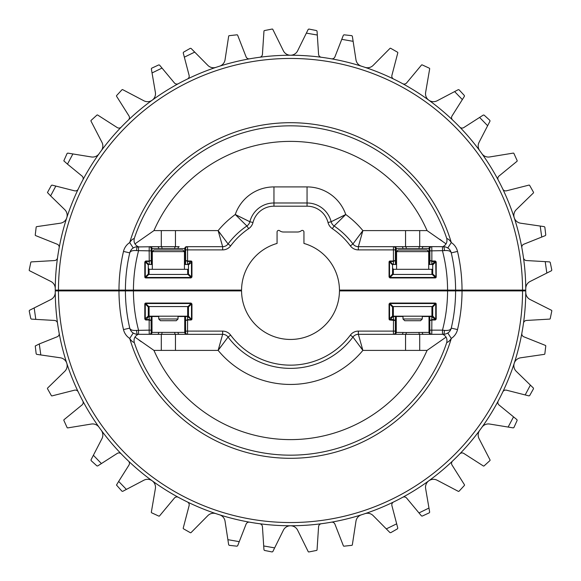 <?xml version="1.0" encoding="UTF-8"?>
<svg xmlns="http://www.w3.org/2000/svg" width="581" height="581" viewBox="0 0 581 581"><rect width="100%" height="100%" fill="white"/><g stroke="black" fill="none" stroke-linecap="round" stroke-linejoin="round"><path stroke-width="0.87" d="M389.575 261.508L389.974 261L389.314 261.247L389.524 261.915L389.067 261.915L389.067 277.014L389.974 277.929L389.974 277.471L435.292 277.471L432.271 274.443L393.003 274.443L389.974 277.471L389.067 277.014M435.699 277.42L435.292 277.471L435.292 277.929L435.961 277.682L435.75 261.915L432.722 264.936L432.722 273.992L436.2 277.014L436.2 261.915L431.85 261.457L431.741 264.486L429.758 264.486L429.933 260.47L431.85 261.457L431.857 261L431.872 261.457M148.293 264.936L145.265 261.915L145.722 261.457L148.743 264.486L148.293 264.486L148.293 274.443L188.462 274.443L188.462 273.992L191.49 277.014L191.44 261.508L187.59 261.457L187.598 261L187.481 264.486L185.499 264.486L185.673 260.47L187.59 261.457M188.462 273.992L188.462 264.936L191.948 261.915L191.701 261.247L191.44 261.508M145.315 277.42L144.807 277.014L145.054 277.682L145.722 277.471L145.722 277.929L191.033 277.929L191.948 277.014L191.033 277.929M194.715 52.108L184.344 57.17L183.226 52.9L183.531 52.181L190.292 48.317L191.069 48.426L207.875 65.399A7.938 7.938 0 0 0 216.03 67.338M162.034 68.071L152.048 72.952L151.343 68.863L151.714 68.173L158.78 64.912L159.543 65.087L174.38 82.909A3.217 3.217 0 0 0 178.382 83.679M72.886 153.943L67.476 164.132L63.823 160.843L67.084 153.478L67.774 153.108L91.348 156.957A7.938 7.938 0 0 0 99.082 153.74M55.834 186.065L50.62 195.884L47.453 192.529L51.339 185.419L52.058 185.114L74.542 190.815A3.217 3.217 0 0 0 78.232 189.079M525.761 288.568A7.938 7.938 0 0 1 530.126 281.473L546.83 273.063L545.218 261.632L526.48 260.549A3.217 3.217 0 0 1 523.481 257.79A235.261 235.261 0 0 1 525.761 288.626A7.938 7.938 0 0 1 525.761 288.568M516.262 209.661A7.938 7.938 0 0 0 514.25 217.802A235.261 235.261 0 0 1 521.854 247.775A3.217 3.217 0 0 1 523.822 244.209L541.746 237.048L540.192 226.045L520.663 223.206A7.938 7.938 0 0 1 514.25 217.802A235.261 235.261 0 0 0 502.783 189.079A3.217 3.217 0 0 0 506.472 190.815L528.95 185.114A0.646 0.646 0 0 1 529.669 185.419L533.474 192.217A0.646 0.646 0 0 1 533.365 192.986L516.262 209.661M478.178 145.991A7.938 7.938 0 0 1 479.056 142.352L487.633 125.728L479.608 117.435L463.805 127.566A3.217 3.217 0 0 1 459.76 127.094A235.261 235.261 0 0 1 479.732 150.704A7.938 7.938 0 0 1 478.178 145.991M425.633 92.408A7.938 7.938 0 0 0 428.793 100.172A235.261 235.261 0 0 1 452.555 119.955A3.217 3.217 0 0 1 452.054 115.909L462.345 99.583L454.618 91.595L437.152 100.774A7.938 7.938 0 0 1 428.793 100.172A235.261 235.261 0 0 0 402.633 83.679A3.217 3.217 0 0 0 406.635 82.909L421.465 65.087A0.646 0.646 0 0 1 422.227 64.912L429.301 68.173A0.646 0.646 0 0 1 429.671 68.863L425.633 92.408M148.293 271.392L148.932 269.468L148.293 267.536M392.553 267.536L393.192 269.468L392.553 271.392M187.554 246.787L187.598 261L185.673 260.47L185.615 248.61L184.751 248.61A1.932 1.925 -90 0 1 186.683 246.678L222.654 246.678L221.041 241.057M362.464 232.153L362.885 230.606L419.714 230.606L419.714 246.569L443.441 246.678C447.624 247.048 450.231 249.111 451.263 252.88A165.098 165.098 0 0 1 455.606 290.101L339.457 290.101A48.949 48.949 0 0 0 303.943 243.432L303.943 232.008A1.605 1.605 0 0 0 301.372 230.722A6.478 6.478 0 0 1 297.494 232.008L283.513 232.008A6.478 6.478 0 0 1 279.643 230.722A1.605 1.605 0 0 0 277.072 232.008L277.072 243.432A48.949 48.949 0 0 0 241.558 290.101L55.246 290.101A235.261 235.261 0 0 1 290.507 55.239A235.261 235.261 0 0 1 525.769 290.101L455.606 290.101A165.098 165.098 0 0 0 451.263 252.88C450.689 251.036 448.409 250.273 444.407 250.607L431.857 250.854L431.857 261L435.292 261L435.292 261.457L431.741 264.486M158.7 248.61L151.183 248.61L151.256 264.486L152.004 264.486L152.004 248.61A1.932 1.925 -90 0 0 150.072 246.678L179.195 246.678A1.932 1.14 -90 0 0 178.055 248.61L158.7 248.61A1.932 1.14 -90 0 0 157.56 246.678L135.46 246.961M498.215 180.023A235.261 235.261 0 0 0 481.932 153.74A7.938 7.938 0 0 0 489.667 156.957L513.241 153.108A0.646 0.646 0 0 1 513.931 153.478L517.134 160.574A0.646 0.646 0 0 1 516.959 161.336L499.014 176.028A3.217 3.217 0 0 0 498.215 180.023M393.613 79.038A235.261 235.261 0 0 0 364.984 67.338A7.938 7.938 0 0 0 373.14 65.399L389.945 48.426A0.646 0.646 0 0 1 390.722 48.317L397.484 52.181A0.646 0.646 0 0 1 397.789 52.9L391.914 75.334A3.217 3.217 0 0 0 393.613 79.038M331.388 58.819A235.261 235.261 0 0 1 361.426 66.183A7.938 7.938 0 0 1 355.971 59.821L353.132 41.331L341.766 39.334L334.939 56.822A3.217 3.217 0 0 1 331.388 58.819M432.722 271.392L432.722 267.536M184.446 264.486L185.499 264.486M151.256 264.486L149.273 264.486L149.157 250.854L136.608 250.607C132.606 250.273 130.326 251.036 129.752 252.88C130.783 249.111 133.39 247.048 137.574 246.678L137.348 246.678M148.743 264.486L149.273 264.486M188.462 264.936L188.462 264.486L187.481 264.486M422.314 248.61A1.932 1.14 -90 0 1 423.455 246.678L430.92 246.678A1.932 1.925 -90 0 0 429.01 248.61L402.96 248.61A1.932 1.14 -90 0 0 401.82 246.678L419.714 246.569A1.932 0.741 -87.2 0 0 418.966 248.479M188.462 267.536L188.462 271.392M218.55 232.153L218.129 230.606A93.94 93.94 0 0 1 235.269 214.512A40.917 40.917 0 0 1 273.956 186.915L307.058 186.915A40.917 40.917 0 0 1 345.746 214.512A93.94 93.94 0 0 1 362.885 230.606L358.354 246.678L401.82 246.678M446.048 243.875L427.064 230.606A149.114 149.114 0 0 0 153.95 230.606L175.455 230.606L175.455 246.569A1.932 0.741 -87.2 0 0 174.707 248.479M50.62 195.884L64.752 209.661A7.938 7.938 0 0 1 60.351 223.206L36.712 226.641A0.646 0.646 0 0 0 36.167 227.2L35.252 234.935A0.646 0.646 0 0 0 35.652 235.603L57.192 244.209A3.217 3.217 0 0 1 59.16 247.775M67.476 164.132L82.001 176.028A3.217 3.217 0 0 1 82.8 180.023M152.048 72.952L155.381 92.408A7.938 7.938 0 0 1 143.863 100.774L122.722 89.663A0.646 0.646 0 0 0 121.952 89.794L116.665 95.509A0.646 0.646 0 0 0 116.592 96.293L128.96 115.909A3.217 3.217 0 0 1 128.452 119.955M184.344 57.17L189.101 75.334A3.217 3.217 0 0 1 187.402 79.038M321.366 57.272A3.217 3.217 0 0 1 318.577 54.294L317.306 35.042L306.361 33.117L297.625 50.816A7.938 7.938 0 0 1 283.39 50.816L272.816 29.399A0.646 0.646 0 0 0 272.111 29.05L264.478 30.568A0.646 0.646 0 0 0 263.963 31.156L262.438 54.294A3.217 3.217 0 0 1 259.649 57.272M306.361 33.117L308.199 29.399L308.896 29.05L316.536 30.568L317.052 31.156L317.306 35.042M341.766 39.334L343.371 35.216L344.039 34.816L351.781 35.666L352.347 36.211L353.132 41.331M454.618 91.595L458.293 89.663L459.063 89.794L464.35 95.509L464.422 96.293L462.345 99.583M479.608 117.435L483.327 115.045L484.104 115.111L489.863 120.354L490.008 121.124L487.633 125.728M540.192 226.045L544.295 226.641L544.847 227.2L545.762 234.935L545.363 235.603L541.746 237.048M545.218 261.632L549.633 261.893L550.222 262.401L551.805 270.027L551.463 270.731L546.83 273.063M55.253 288.626A7.938 7.938 0 0 0 50.888 281.473L29.551 270.731A0.646 0.646 0 0 1 29.21 270.027L30.793 262.401A0.646 0.646 0 0 1 31.381 261.893L54.534 260.549A3.217 3.217 0 0 0 57.534 257.79M101.283 150.704A7.938 7.938 0 0 0 101.958 142.352L91.006 121.124A0.646 0.646 0 0 1 91.144 120.354L96.911 115.111A0.646 0.646 0 0 1 97.688 115.045L117.209 127.566A3.217 3.217 0 0 0 121.255 127.094M175.455 230.606L218.129 230.606L228.072 243.962A77.876 77.876 0 0 1 246.881 225.994L235.269 214.512L249.866 221.739A24.845 24.845 0 0 1 273.956 202.987L307.058 202.987A24.845 24.845 0 0 1 331.141 221.739L344.446 215.217M396.264 264.486L396.264 248.61L395.4 248.61L395.341 260.47L395.516 264.486L396.569 264.486M428.705 264.486L429.758 264.486M432.271 274.443L432.722 273.992M395.516 264.486L393.533 264.486L393.402 261L395.341 260.47L393.424 261.457L389.974 261.457L393.003 264.486L392.553 264.936L389.524 261.915L389.524 277.014L392.553 273.992L393.003 274.443M392.553 273.992L392.553 264.936M393.003 264.486L393.533 264.486M432.722 264.936L432.271 264.486M442.49 246.678L442.49 250.854A157.066 157.066 0 0 1 447.573 290.101L451.684 290.101M220.838 234.404L219.008 231.855M218.129 230.606L222.654 246.678A6.747 6.747 0 0 0 228.072 243.962A77.876 77.876 0 0 1 246.881 225.994L236.409 215.624M273.956 186.915L273.956 202.987A24.845 24.845 0 0 0 249.866 221.739A7.299 7.299 0 0 1 246.881 225.994A7.299 7.299 0 0 0 249.866 221.739L236.569 215.217M307.058 186.915L307.058 202.987A24.845 24.845 0 0 1 331.141 221.739L345.746 214.512L334.133 225.994L344.606 215.624M360.176 234.404L362.007 231.855M362.885 230.606L352.943 243.962A6.747 6.747 0 0 0 358.354 246.678L359.973 241.057M439.715 239.256L442.076 240.955M133.209 247.964A8.032 8.032 0 0 0 132.468 248.508A8.032 8.032 0 0 1 133.209 247.964L129.716 242.567C131.241 240.2 132.751 238.849 134.255 238.522L134.08 239.786C133.877 242.379 134.836 244.434 136.971 245.937L138.089 246.678M153.95 230.606L134.966 243.875M161.3 230.606L161.3 246.569A1.932 0.741 -92.8 0 1 162.041 248.479M405.56 230.606L405.56 246.569A1.932 0.741 -92.8 0 1 406.301 248.479M442.925 246.678L444.044 245.937C446.172 244.434 447.138 242.386 446.934 239.786L446.76 238.522C448.256 238.849 449.774 240.2 451.299 242.567A14.46 14.46 0 0 1 457.523 251.42A171.526 171.526 0 0 1 462.033 290.101M149.164 261.457L149.157 261L151.082 260.47L149.164 261.457L145.722 261.457L145.722 261L149.143 261M148.293 273.992L145.265 277.014L145.265 261.915L144.807 261.915L144.807 277.014M187.612 261L191.033 261L188.012 264.486M395.4 248.61A1.932 1.925 -90 0 0 393.468 246.678L393.417 249.895L358.354 249.895A9.964 9.964 0 0 1 350.365 245.886A74.658 74.658 0 0 0 332.332 228.653A10.509 10.509 0 0 1 328.025 222.523A21.628 21.628 0 0 0 307.058 206.197L273.956 206.197A21.628 21.628 0 0 0 252.982 222.523A10.509 10.509 0 0 1 248.683 228.653A74.658 74.658 0 0 0 230.642 245.886A9.964 9.964 0 0 1 222.654 249.895L185.673 249.895M350.365 245.886L352.943 243.962A77.876 77.876 0 0 0 334.133 225.994A7.299 7.299 0 0 1 331.141 221.739A7.299 7.299 0 0 0 334.133 225.994A77.876 77.876 0 0 1 352.943 243.962A6.747 6.747 0 0 0 358.354 246.678L358.354 249.895M118.982 290.101A171.526 171.526 0 0 1 123.492 251.42A14.46 14.46 0 0 1 129.716 242.567A167.778 167.778 0 0 1 451.299 242.567L447.806 247.964L447.167 247.593M445.634 246.983L445.01 246.831M444.066 246.7L443.441 246.678A4.176 0.973 90 0 1 444.407 250.607M125.409 290.101A165.098 165.098 0 0 1 129.752 252.88A8.032 8.032 0 0 1 130.493 250.912A8.032 8.032 0 0 0 129.752 252.88A165.098 165.098 0 0 0 125.409 290.101M133.441 290.101A157.066 157.066 0 0 1 138.525 250.854L138.525 246.678M136.608 250.607A4.176 0.973 -90 0 1 137.574 246.678M185.615 248.61A1.932 1.925 -90 0 1 187.54 246.678M151.183 248.61A1.932 1.925 -90 0 0 149.252 246.678L149.157 250.854L151.082 250.854M429.933 250.854L431.857 250.854L431.756 246.678A1.932 1.925 -90 0 0 429.831 248.61L429.933 260.47L431.857 261M432.271 316.514L432.722 316.514L432.722 306.557L431.923 306.557L431.923 316.195L393.352 316.195L393.352 306.557L392.553 306.557L392.553 307.008L389.524 303.986L389.575 319.492L393.402 319.543L395.341 320.53L395.4 332.39L406.301 332.521L429.831 332.39L429.758 316.514L431.741 316.514L431.872 320L429.933 320.53L431.85 319.543L435.292 319.543L435.292 320L436.2 319.085L435.292 319.543L431.741 316.514M392.553 307.008L392.553 316.064L389.067 319.085L389.314 319.753L389.575 319.492M435.699 303.58L436.2 303.986L435.961 303.318L435.292 303.529L435.292 303.071L389.974 303.071L389.067 303.986L389.974 303.071M145.315 303.58L145.722 303.071L145.054 303.318L145.265 303.986L144.807 303.986L144.807 319.085L148.293 316.064L148.293 307.008L145.265 303.986L145.265 319.085L145.722 319.543L149.164 319.543L151.082 320.53L151.183 332.39L185.615 332.39L185.499 316.514L187.481 316.514L187.612 320L185.673 320.53L187.59 319.543L191.701 319.753L187.481 316.514M520.663 357.794A7.938 7.938 0 0 0 514.25 363.198A235.261 235.261 0 0 0 521.854 333.225A3.217 3.217 0 0 0 523.822 336.791L545.363 345.397A0.646 0.646 0 0 1 545.762 346.065L544.847 353.8A0.646 0.646 0 0 1 544.295 354.359L520.663 357.794M513.865 365.652A7.938 7.938 0 0 1 514.25 363.198A235.261 235.261 0 0 1 502.783 391.921A3.217 3.217 0 0 1 506.472 390.185L525.18 394.935L530.395 385.116L516.262 371.339A7.938 7.938 0 0 1 513.865 365.652M497.837 402.48A3.217 3.217 0 0 1 498.215 400.977A235.261 235.261 0 0 1 481.932 427.26A7.938 7.938 0 0 1 489.667 424.043L508.128 427.057L513.539 416.867L499.014 404.972A3.217 3.217 0 0 1 497.837 402.48M437.152 480.226A7.938 7.938 0 0 0 428.793 480.828A235.261 235.261 0 0 0 452.555 461.045A3.217 3.217 0 0 0 452.054 465.09L464.422 484.707A0.646 0.646 0 0 1 464.35 485.491L459.063 491.206A0.646 0.646 0 0 1 458.293 491.337L437.152 480.226M425.517 487.248A7.938 7.938 0 0 1 428.793 480.828A235.261 235.261 0 0 1 402.633 497.321A3.217 3.217 0 0 1 406.635 498.091L418.981 512.929L428.967 508.048L425.633 488.592A7.938 7.938 0 0 1 425.517 487.248M391.805 504.853A3.217 3.217 0 0 1 393.613 501.962A235.261 235.261 0 0 1 364.984 513.662A7.938 7.938 0 0 1 373.14 515.601L386.3 528.892L396.67 523.83L391.914 505.666A3.217 3.217 0 0 1 391.805 504.853M126.397 489.405L122.722 491.337L121.952 491.206L116.49 485.055L118.669 481.417L126.397 489.405L143.863 480.226A7.938 7.938 0 0 1 155.381 488.592L151.343 512.137A0.646 0.646 0 0 0 151.714 512.827L158.78 516.088A0.646 0.646 0 0 0 159.543 515.913L174.38 498.091A3.217 3.217 0 0 1 178.382 497.321A235.261 235.261 0 0 0 187.402 501.962A3.217 3.217 0 0 1 189.101 505.666L183.226 528.1A0.646 0.646 0 0 0 183.531 528.819L190.292 532.683A0.646 0.646 0 0 0 191.069 532.574L207.875 515.601A7.938 7.938 0 0 1 216.03 513.662A235.261 235.261 0 0 0 219.589 514.817A7.938 7.938 0 0 1 225.043 521.179L227.883 539.669L239.249 541.666L246.075 524.178A3.217 3.217 0 0 1 249.627 522.181A235.261 235.261 0 0 0 259.649 523.728A3.217 3.217 0 0 1 262.438 526.706L263.701 545.958L274.653 547.883L283.39 530.184A7.938 7.938 0 0 1 297.625 530.184L308.199 551.601A0.646 0.646 0 0 0 308.896 551.95L316.536 550.432A0.646 0.646 0 0 0 317.052 549.844L318.577 526.706A3.217 3.217 0 0 1 321.366 523.728A235.261 235.261 0 0 0 361.426 514.817A7.938 7.938 0 0 0 355.971 521.179L352.347 544.789A0.646 0.646 0 0 1 351.781 545.334L344.039 546.184A0.646 0.646 0 0 1 343.371 545.784L334.939 524.178A3.217 3.217 0 0 0 331.388 522.181A235.261 235.261 0 0 1 321.366 523.728M101.406 463.565L97.688 465.955L96.911 465.889L91.144 460.646L91.006 459.876L93.381 455.272L101.406 463.565L117.209 453.434A3.217 3.217 0 0 1 121.255 453.906A235.261 235.261 0 0 0 128.452 461.045A3.217 3.217 0 0 1 128.96 465.09L118.669 481.417M40.823 354.955L36.712 354.359L36.167 353.8L35.252 345.993L39.268 343.952L40.823 354.955L60.351 357.794A7.938 7.938 0 0 1 64.752 371.339L47.649 388.014A0.646 0.646 0 0 0 47.533 388.783L51.339 395.581A0.646 0.646 0 0 0 52.058 395.886L74.542 390.185A3.217 3.217 0 0 1 78.232 391.921A235.261 235.261 0 0 0 82.8 400.977A3.217 3.217 0 0 1 82.001 404.972L64.055 419.664A0.646 0.646 0 0 0 63.874 420.426L67.084 427.522A0.646 0.646 0 0 0 67.774 427.892L91.348 424.043A7.938 7.938 0 0 1 99.082 427.26A235.261 235.261 0 0 0 101.283 430.296A7.938 7.938 0 0 1 101.958 438.648L93.381 455.272M35.797 319.368L31.381 319.107L30.793 318.599L29.21 310.973L29.551 310.269L34.177 307.937L35.797 319.368L54.534 320.451A3.217 3.217 0 0 1 57.534 323.21A235.261 235.261 0 0 0 59.16 333.225A3.217 3.217 0 0 1 57.192 336.791L39.268 343.952M392.553 309.608L393.192 311.532L392.553 313.464M148.293 313.464L148.932 311.532L148.293 309.608M442.49 334.322L442.49 330.146L444.407 330.393C448.409 330.727 450.689 329.964 451.263 328.12C450.231 331.889 447.624 333.952 443.441 334.322L358.354 334.322L362.885 350.394L358.354 334.322A6.747 6.747 0 0 0 352.943 337.038A77.876 77.876 0 0 1 228.072 337.038A6.747 6.747 0 0 0 222.654 334.322L137.574 334.322C133.39 333.952 130.783 331.889 129.752 328.12A165.098 165.098 0 0 1 125.409 290.899L241.558 290.899A48.949 48.949 0 0 0 290.507 339.449A48.949 48.949 0 0 0 339.457 290.899L525.769 290.899A235.261 235.261 0 0 1 290.507 525.761A235.261 235.261 0 0 1 55.246 290.899L125.409 290.899A165.098 165.098 0 0 0 129.752 328.12C130.326 329.964 132.606 330.727 136.608 330.393L149.157 330.146L149.157 320L151.082 320.53L151.256 316.514L158.736 316.514M188.462 309.608L188.462 313.464M432.722 313.464L432.722 309.608M392.553 316.064L392.553 316.514L402.996 316.514M422.278 316.514L429.758 316.514M148.293 316.064L148.293 316.514L151.256 316.514M178.018 316.514L185.499 316.514M188.012 316.514L188.462 316.064L191.44 319.492M490.008 459.876A0.646 0.646 0 0 1 489.863 460.646L484.104 465.889A0.646 0.646 0 0 1 483.327 465.955L463.805 453.434A3.217 3.217 0 0 0 459.76 453.906A235.261 235.261 0 0 0 479.732 430.296A7.938 7.938 0 0 0 479.056 438.648L490.008 459.876M551.463 310.269A0.646 0.646 0 0 1 551.805 310.973L550.222 318.599A0.646 0.646 0 0 1 549.633 319.107L526.48 320.451A3.217 3.217 0 0 0 523.481 323.21A235.261 235.261 0 0 0 525.761 292.374A7.938 7.938 0 0 0 530.126 299.527L551.463 310.269M525.769 290.899A235.261 235.261 0 0 1 525.761 292.374A235.261 235.261 0 0 0 525.769 290.899A235.261 235.261 0 0 1 290.507 525.761A235.261 235.261 0 0 1 55.246 290.899A235.261 235.261 0 0 0 55.253 292.374A7.938 7.938 0 0 1 50.888 299.527L34.177 307.937M239.249 541.666L237.644 545.784L236.975 546.184L229.234 545.334L228.667 544.789L227.883 539.669M274.653 547.883L272.816 551.601L272.111 551.95L264.478 550.432L263.963 549.844L263.701 545.958M396.67 523.83L397.789 528.1L397.484 528.819L390.722 532.683L389.945 532.574L386.3 528.892M428.967 508.048L429.671 512.137L429.301 512.827L422.227 516.088L421.465 515.913L418.981 512.929M513.539 416.867L516.959 419.664L517.134 420.426L513.931 427.522L513.241 427.892L508.128 427.057M530.395 385.116L533.365 388.014L533.474 388.783L529.669 395.581L528.95 395.886L525.18 394.935M134.966 337.125L153.95 350.394A149.114 149.114 0 0 0 427.064 350.394L405.56 350.394L405.56 334.431A1.932 0.741 -87.2 0 0 406.301 332.521M218.55 348.847L218.129 350.394L161.3 350.394L161.3 334.431A1.932 0.741 -87.2 0 0 162.041 332.521M145.722 303.071L191.033 303.071L191.49 303.986L188.462 307.008L188.012 306.557L191.033 303.529L145.722 303.529L148.743 306.557L148.293 307.008M188.462 307.008L188.462 316.064M148.743 306.557L188.012 306.557M429.01 316.514L429.01 332.39A1.932 1.925 -90 0 0 430.935 334.322L423.455 334.322A1.932 1.14 -90 0 1 422.314 332.39M396.264 316.514L396.264 332.39A1.932 1.925 -90 0 1 394.332 334.322L401.82 334.322A1.932 1.14 -90 0 0 402.96 332.39M158.7 332.39A1.932 1.14 -90 0 1 157.56 334.322L150.094 334.322A1.932 1.925 -90 0 0 152.004 332.39L152.004 316.514M138.525 334.322L138.525 330.146A157.066 157.066 0 0 1 133.441 290.899L129.331 290.899M447.806 333.036A8.032 8.032 0 0 0 448.547 332.492A8.032 8.032 0 0 1 447.806 333.036L451.299 338.433C449.774 340.8 448.256 342.151 446.76 342.478L446.934 341.214C447.138 338.621 446.179 336.566 444.044 335.063L442.925 334.322M427.064 350.394L446.048 337.125M419.714 350.394L419.714 334.431A1.932 0.741 -92.8 0 1 418.966 332.521M405.56 350.394L362.885 350.394L352.943 337.038A77.876 77.876 0 0 1 228.072 337.038A6.747 6.747 0 0 0 222.654 334.322L221.041 339.943M362.885 350.394A93.94 93.94 0 0 1 218.129 350.394L228.072 337.038L230.642 335.114A74.658 74.658 0 0 0 350.365 335.114A9.964 9.964 0 0 1 358.354 331.105L393.417 331.105L393.533 316.514M218.129 350.394L222.654 334.322L222.654 331.105A9.964 9.964 0 0 1 230.642 335.114M175.455 350.394L175.455 334.431A1.932 0.741 -92.8 0 1 174.707 332.521M138.089 334.322L136.971 335.063C134.843 336.566 133.877 338.614 134.08 341.214L134.255 342.478C132.751 342.151 131.241 340.8 129.716 338.433A14.46 14.46 0 0 1 123.492 329.58A171.526 171.526 0 0 1 118.982 290.899M360.176 346.596L362.007 349.145M220.838 346.596L219.008 349.145M141.299 341.744L138.939 340.045M361.426 514.817A235.261 235.261 0 0 0 364.984 513.662A235.261 235.261 0 0 1 361.426 514.817M393.613 501.962A235.261 235.261 0 0 0 402.633 497.321A235.261 235.261 0 0 1 393.613 501.962M452.555 461.045A235.261 235.261 0 0 0 459.76 453.906A235.261 235.261 0 0 1 452.555 461.045M479.732 430.296A235.261 235.261 0 0 0 481.932 427.26A235.261 235.261 0 0 1 479.732 430.296M498.215 400.977A235.261 235.261 0 0 0 502.783 391.921A235.261 235.261 0 0 1 498.215 400.977M521.854 333.225A235.261 235.261 0 0 0 523.481 323.21A235.261 235.261 0 0 1 521.854 333.225M191.948 303.986L191.49 303.986L191.49 319.085L191.948 319.085L191.948 303.986L191.033 303.071M149.164 319.543L149.273 316.514M149.143 320L145.722 320L148.743 316.514M395.516 316.514L395.341 320.53L389.974 320L393.003 316.514M393.46 334.213L393.417 331.105L395.341 331.105M187.59 319.543L187.54 334.322A1.932 1.925 -90 0 1 185.615 332.39M455.606 290.899A165.098 165.098 0 0 1 451.263 328.12A165.098 165.098 0 0 0 455.606 290.899A165.098 165.098 0 0 1 451.263 328.12A165.098 165.098 0 0 0 455.606 290.899M444.407 330.393A4.176 0.973 -90 0 1 443.441 334.322L445.554 334.039M462.033 290.899A171.526 171.526 0 0 1 457.523 329.58A14.46 14.46 0 0 1 451.299 338.433A167.778 167.778 0 0 1 129.716 338.433L133.209 333.036A8.032 8.032 0 0 1 129.752 328.12A8.032 8.032 0 0 0 133.209 333.036L133.848 333.407M135.38 334.017L136.005 334.169M136.942 334.3L137.574 334.322A4.176 0.973 -90 0 1 136.608 330.393M450.522 330.088A8.032 8.032 0 0 0 451.263 328.12A8.032 8.032 0 0 1 450.522 330.088M435.292 320L431.872 320L431.756 334.322A1.932 1.925 -90 0 1 429.831 332.39M393.468 334.322A1.932 1.925 -90 0 0 395.4 332.39M179.195 334.322A1.932 1.14 -90 0 1 178.055 332.39M151.082 330.146L149.157 330.146L149.252 334.322A1.932 1.925 -90 0 0 151.183 332.39M219.589 66.183A7.938 7.938 0 0 0 225.043 59.821L228.667 36.211A0.646 0.646 0 0 1 229.234 35.666L236.975 34.816A0.646 0.646 0 0 1 237.644 35.216L246.075 56.822A3.217 3.217 0 0 0 249.627 58.819M149.092 306.557L149.092 316.195L187.663 316.195L187.663 306.557M187.663 269.301L149.092 269.301L149.092 274.443L187.663 274.443L187.663 269.301M184.446 251.624L182.841 250.019L153.914 250.019L152.309 251.624L184.446 251.624L184.446 269.301M178.018 316.195L178.018 318.984L158.736 318.984L158.736 316.195M178.018 318.984L176.283 320.727L160.472 320.727L158.736 318.984M168.374 250.019L160.341 250.019M428.705 251.624L427.1 250.019L398.174 250.019L396.569 251.624L428.705 251.624L428.705 269.301M422.278 316.195L422.278 318.984L402.996 318.984L402.996 316.195M422.278 318.984L420.535 320.727L404.732 320.727L402.996 318.984M412.633 250.019L404.601 250.019M431.923 269.301L393.352 269.301L393.352 274.443L431.923 274.443L431.923 269.301M393.352 306.557L431.923 306.557M436.2 261.915L435.292 261M435.961 277.682L436.2 277.014M435.292 277.929L389.974 277.929M389.314 261.247L389.067 261.915M389.974 261L393.417 261L393.417 249.895L395.341 249.895M191.701 261.247L191.033 261M191.948 261.915L191.948 277.014M145.054 277.682L145.722 277.929M145.722 261L144.807 261.915M55.246 290.101A235.261 235.261 0 0 1 290.507 55.239A235.261 235.261 0 0 1 525.769 290.101M522.551 290.101A232.044 232.044 0 0 0 290.507 58.456A232.044 232.044 0 0 0 58.463 290.101M455.606 290.101A165.098 165.098 0 0 0 451.263 252.88A165.098 165.098 0 0 1 455.606 290.101M184.751 264.486L184.751 248.61L178.055 248.61M419.714 230.606L427.064 230.606M222.654 249.895L222.654 246.678A6.747 6.747 0 0 0 228.072 243.962L230.642 245.886M429.01 264.486L429.01 248.61L429.831 248.61M402.96 248.61L396.264 248.61A1.932 1.925 -90 0 0 394.332 246.678M148.743 274.443L145.722 277.471L191.033 277.471L188.012 274.443M446.76 238.522A164.67 164.67 0 0 0 134.255 238.522M246.881 225.994L248.683 228.653M249.866 221.739L252.982 222.523M273.956 202.987L273.956 206.197M307.058 202.987L307.058 206.197M331.141 221.739L328.025 222.523M334.133 225.994L332.332 228.653M123.492 251.42L129.752 252.88M451.263 252.88L457.523 251.42M393.417 261L393.424 261.457M184.751 316.514L184.751 332.39A1.932 1.925 -90 0 0 186.683 334.322M161.3 350.394L153.95 350.394M432.722 316.064L435.75 319.085L435.75 303.986L432.722 307.008M432.271 306.557L435.292 303.529L389.974 303.529L393.003 306.557M358.354 331.105L358.354 334.322A6.747 6.747 0 0 0 352.943 337.038L350.365 335.114M58.463 290.899A232.044 232.044 0 0 0 290.507 522.544A232.044 232.044 0 0 0 522.551 290.899M55.246 290.899A235.261 235.261 0 0 0 55.253 292.374M57.534 323.21A235.261 235.261 0 0 0 59.16 333.225M78.232 391.921A235.261 235.261 0 0 0 82.8 400.977M99.082 427.26A235.261 235.261 0 0 0 101.283 430.296M121.255 453.906A235.261 235.261 0 0 0 128.452 461.045M178.382 497.321A235.261 235.261 0 0 0 187.402 501.962M216.03 513.662A235.261 235.261 0 0 0 219.589 514.817M249.627 522.181A235.261 235.261 0 0 0 259.649 523.728M389.314 319.753L389.974 320M389.067 319.085L389.067 303.986M435.961 303.318L435.292 303.071M436.2 303.986L436.2 319.085M431.872 320L431.85 319.543M431.756 334.322L431.857 330.146L442.49 330.146A157.066 157.066 0 0 0 447.573 290.899M144.807 319.085L145.722 320M145.054 303.318L144.807 303.986M191.701 319.753L191.948 319.085M191.033 320L187.612 320M185.673 331.105L222.654 331.105M134.255 342.478A164.67 164.67 0 0 0 446.76 342.478M129.752 328.12L123.492 329.58M457.523 329.58L451.263 328.12M431.857 330.146L429.933 330.146M393.417 320L393.424 319.543M178.018 290.101L178.018 290.899M158.736 290.101L158.736 290.899L158.736 290.101M152.309 251.624L152.309 269.301M422.278 290.101L422.278 290.899M402.996 290.101L402.996 290.899M396.569 251.624L396.569 269.301"/></g></svg>
